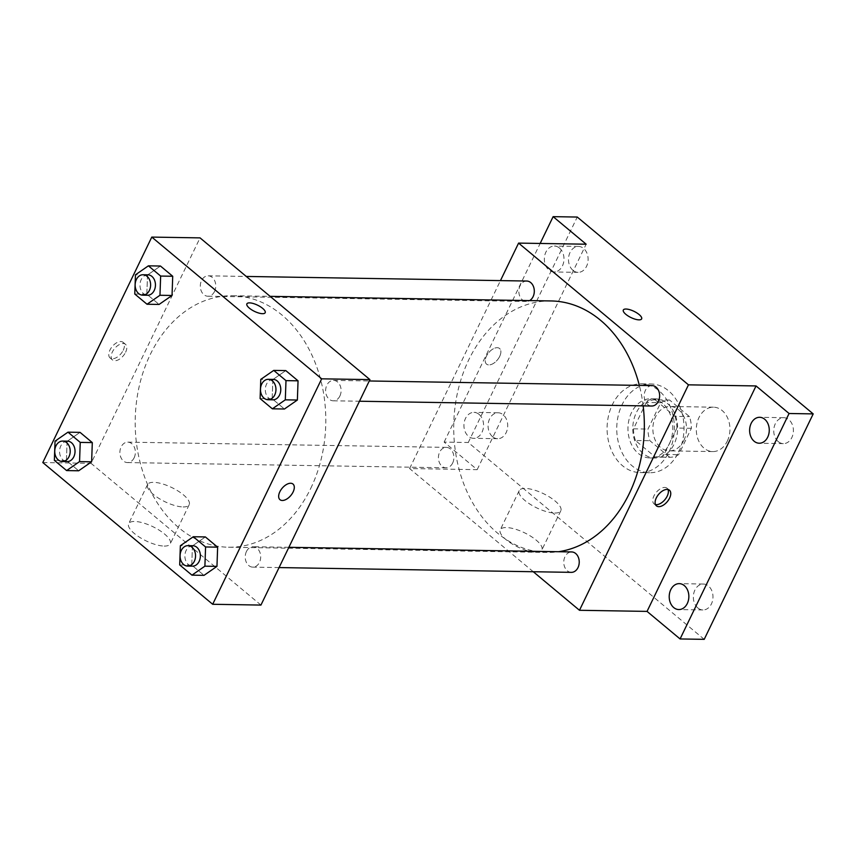 <?xml version="1.0" encoding="UTF-8"?>
<svg xmlns="http://www.w3.org/2000/svg" width="856" height="856" viewBox="0 0 856 856"><rect width="100%" height="100%" fill="white"/><g stroke="black" fill="none" stroke-linecap="round" stroke-linejoin="round"><path stroke-width="0.64" stroke-dasharray="4.28 3.21" d="M727.279 441.193A22.192 16.82 -89.1 0 0 727.975 418.777A22.192 16.82 -89.1 0 0 713.487 407.189A22.192 16.82 -89.1 0 0 696.313 429.113A22.192 16.82 -89.1 0 0 712.759 451.572A22.192 16.82 -89.1 0 0 727.279 441.193M683.848 440.487A22.192 16.82 -89.1 0 0 684.533 418.06A22.192 16.82 -89.1 0 0 670.055 406.482A22.192 16.82 -89.1 0 0 652.871 428.396A22.192 16.82 -89.1 0 0 669.328 450.866A22.192 16.82 -89.1 0 0 683.848 440.487M669.777 457.307L649.918 440.744A28.644 21.71 -89.1 0 1 647.981 429.059L660.725 402.695A28.644 21.71 -89.1 0 1 669.595 400.03L689.465 416.605A28.644 21.71 -89.1 0 1 691.402 428.289L678.658 454.654A28.644 21.71 -89.1 0 1 669.777 457.307L655.3 457.072L635.441 440.498L649.918 440.744M669.595 400.03L655.118 399.795L674.977 416.369L689.465 416.605M691.402 428.289L676.914 428.054L664.17 454.408L678.658 454.654M676.914 428.054A28.644 21.71 -89.1 0 0 674.977 416.369M655.118 399.795A28.644 21.71 -89.1 0 0 646.248 402.459L660.725 402.695M635.441 440.498A28.644 21.71 -89.1 0 1 633.504 428.824L646.248 402.459M655.3 457.072A28.644 21.71 -89.1 0 0 664.17 454.408M667.316 403.379A29.596 22.427 90.9 0 1 676.657 436.806A29.596 22.427 90.9 0 1 654.722 458.024A29.596 22.427 90.9 0 1 632.787 428.064A29.596 22.427 90.9 0 1 655.696 398.843A29.596 22.427 90.9 0 1 667.316 403.379M662.49 403.304A29.596 22.427 -89.1 0 0 650.87 398.768A29.596 22.427 -89.1 0 0 627.962 427.989A29.596 22.427 -89.1 0 0 649.897 457.939A29.596 22.427 -89.1 0 0 669.264 444.104A29.596 22.427 -89.1 0 0 662.49 403.304M633.504 428.824L647.981 429.059M678.701 451.979A44.384 33.641 -89.1 0 0 680.071 407.135A44.384 33.641 -89.1 0 0 651.106 383.98A44.384 33.641 -89.1 0 0 616.748 427.807A44.384 33.641 -89.1 0 0 649.661 472.737A44.384 33.641 -89.1 0 0 678.701 451.979M669.05 451.818A44.384 33.641 -89.1 0 0 670.419 406.975A44.384 33.641 -89.1 0 0 641.454 383.82A44.384 33.641 -89.1 0 0 607.097 427.647A44.384 33.641 -89.1 0 0 639.999 472.576A44.384 33.641 -89.1 0 0 669.05 451.818M492.585 436.71A12.958 9.823 -89.1 0 0 497.678 438.7A12.958 9.823 -89.1 0 0 507.704 425.892A12.958 9.823 -89.1 0 0 498.096 412.774A12.958 9.823 -89.1 0 0 488.498 422.072A12.958 9.823 -89.1 0 0 492.585 436.71M697.865 607.963A12.958 9.823 -89.1 0 0 702.947 609.953A12.958 9.823 -89.1 0 0 712.984 597.156A12.958 9.823 -89.1 0 0 703.375 584.038A12.958 9.823 -89.1 0 0 693.767 593.326A12.958 9.823 -89.1 0 0 697.865 607.963M778.265 441.632A12.958 9.823 -89.1 0 0 783.358 443.622A12.958 9.823 -89.1 0 0 793.394 430.825A12.958 9.823 -89.1 0 0 783.786 417.696A12.958 9.823 -89.1 0 0 774.177 426.994A12.958 9.823 -89.1 0 0 778.265 441.632M572.996 270.368A12.958 9.823 -89.1 0 0 578.089 272.358A12.958 9.823 -89.1 0 0 588.115 259.561A12.958 9.823 -89.1 0 0 578.506 246.442A12.958 9.823 -89.1 0 0 568.908 255.73A12.958 9.823 -89.1 0 0 572.996 270.368M704.21 639.346L468.264 442.499L577.254 217.049M533.267 571.733L409.596 468.553L477.167 469.666L444.136 442.103L468.264 442.499M535.824 552.163A23.123 7.865 25.8 0 0 541.891 549.916A23.123 7.865 25.8 0 0 524.503 532.774A23.123 7.865 25.8 0 0 500.268 529.8A23.123 7.865 25.8 0 0 511.342 543.453A23.123 7.865 25.8 0 0 535.824 552.163M444.136 442.103L540.157 243.457M479.06 414.368A12.958 9.823 90.9 0 1 483.148 429.006A12.958 9.823 90.9 0 1 473.55 438.304A12.958 9.823 90.9 0 1 468.457 436.314A12.958 9.823 90.9 0 1 464.359 421.676A12.958 9.823 90.9 0 1 473.967 412.378A12.958 9.823 90.9 0 1 479.06 414.368M559.471 248.037A12.958 9.823 90.9 0 1 563.558 262.674A12.958 9.823 90.9 0 1 553.96 271.962A12.958 9.823 90.9 0 1 548.867 269.972A12.958 9.823 90.9 0 1 544.769 255.334A12.958 9.823 90.9 0 1 554.378 246.047A12.958 9.823 90.9 0 1 559.471 248.037M477.167 469.666L586.157 244.206M643.166 405.883A125.757 95.305 -89.1 0 0 639.346 385.393M551.093 300.948A125.757 95.305 -89.1 0 0 453.744 425.132A125.757 95.305 -89.1 0 0 546.973 552.441A125.757 95.305 -89.1 0 0 558.401 551.724M409.596 468.553L500.46 280.608M452.674 463.01A10.208 7.736 -89.1 0 0 452.985 452.696A10.208 7.736 -89.1 0 0 446.329 447.378A10.208 7.736 -89.1 0 0 438.422 457.457A10.208 7.736 -89.1 0 0 445.997 467.783A10.208 7.736 -89.1 0 0 452.674 463.01M652.069 385.607A10.208 7.736 -89.1 0 0 644.172 395.686A10.208 7.736 -89.1 0 0 651.737 406.022M526.74 281.036A10.208 7.736 -89.1 0 0 518.832 291.115A10.208 7.736 -89.1 0 0 526.397 301.451A10.208 7.736 -89.1 0 0 529.607 300.595M571.327 572.354A10.208 7.736 90.9 0 1 564.671 567.025A10.208 7.736 90.9 0 1 564.981 556.71A10.208 7.736 90.9 0 1 571.658 551.938M499.679 356.417A10.176 5.66 129.8 0 0 499.562 348.488A10.176 5.66 129.8 0 0 488.701 352.672A10.176 5.66 129.8 0 0 486.529 364.11A10.176 5.66 129.8 0 0 499.679 356.417A10.176 5.66 129.8 0 0 499.572 348.499A10.176 5.66 129.8 0 0 488.701 352.683A10.176 5.66 129.8 0 0 486.54 364.121A10.176 5.66 129.8 0 0 499.69 356.417M655.471 504.559A10.176 5.66 -50.2 0 1 654.038 503.863A10.176 5.66 -50.2 0 1 653.92 495.945A10.176 5.66 -50.2 0 1 667.07 488.241A10.176 5.66 -50.2 0 1 668.012 489.536M554.742 513.033A23.123 7.865 25.8 0 0 560.808 510.786A23.123 7.865 25.8 0 0 543.421 493.645A23.123 7.865 25.8 0 0 519.185 490.67A23.123 7.865 25.8 0 0 530.26 504.323A23.123 7.865 25.8 0 0 554.742 513.033M641.636 318.871L641.636 318.871A10.176 3.467 -154.2 0 1 638.972 319.866A10.176 3.467 -154.2 0 1 628.197 316.035A10.176 3.467 -154.2 0 1 623.328 310.022L623.328 310.011M310.717 488.412A125.757 95.305 -89.1 0 0 314.623 361.35A125.757 95.305 -89.1 0 0 232.554 295.737A125.757 95.305 -89.1 0 0 135.205 419.922A125.757 95.305 -89.1 0 0 228.434 547.219A125.757 95.305 -89.1 0 0 310.717 488.412M246.453 551.499A10.208 7.736 90.9 0 1 253.13 546.727A10.208 7.736 90.9 0 1 260.695 557.053A10.208 7.736 90.9 0 1 252.798 567.132A10.208 7.736 90.9 0 1 246.132 561.814A10.208 7.736 90.9 0 1 246.453 551.499M214.546 291.457A10.208 7.736 -89.1 0 0 214.867 281.143A10.208 7.736 -89.1 0 0 208.201 275.825A10.208 7.736 -89.1 0 0 200.304 285.904A10.208 7.736 -89.1 0 0 207.869 296.23A10.208 7.736 -89.1 0 0 214.546 291.457M339.885 396.028A10.208 7.736 -89.1 0 0 340.196 385.714A10.208 7.736 -89.1 0 0 333.54 380.385A10.208 7.736 -89.1 0 0 325.633 390.464A10.208 7.736 -89.1 0 0 333.209 400.801A10.208 7.736 -89.1 0 0 339.885 396.028M134.135 457.8A10.208 7.736 -89.1 0 0 134.456 447.485A10.208 7.736 -89.1 0 0 127.79 442.156A10.208 7.736 -89.1 0 0 119.894 452.236A10.208 7.736 -89.1 0 0 127.458 462.572A10.208 7.736 -89.1 0 0 134.135 457.8M260.941 605.074L91.068 463.342L200.047 237.882M54.356 460.357L66.426 460.549L78.677 470.779L66.426 460.549L67.1 441.343L80.047 432.366L67.1 441.343L55.041 441.15M260.106 398.586L272.165 398.778L284.427 409.008L272.165 398.778L272.85 379.572L285.786 370.595L272.85 379.572L260.78 379.379M134.767 294.015L146.836 294.218L159.088 304.436L146.836 294.218L147.51 275.011L160.457 266.034L147.51 275.011L135.451 274.808M179.696 564.917L191.755 565.12L204.017 575.35L191.755 565.12L192.44 545.914L205.376 536.937L192.44 545.914L180.37 545.711M42.8 462.55L91.068 463.342M164.202 546.075A23.123 7.865 25.8 0 0 170.269 543.838A23.123 7.865 25.8 0 0 152.882 526.686A23.123 7.865 25.8 0 0 128.646 523.712A23.123 7.865 25.8 0 0 139.721 537.365A23.123 7.865 25.8 0 0 164.202 546.075M123.232 350.243A10.176 5.66 129.8 0 0 123.114 342.325A10.176 5.66 129.8 0 0 112.254 346.509A10.176 5.66 129.8 0 0 110.082 357.947A10.176 5.66 129.8 0 0 123.232 350.243M279.966 499.679L279.966 499.679A10.176 5.66 -50.2 0 1 279.848 491.761A10.176 5.66 -50.2 0 1 292.998 484.057L292.998 484.057M125.618 352.233A10.176 5.66 129.8 0 0 125.49 344.315A10.176 5.66 129.8 0 0 114.629 348.499A10.176 5.66 129.8 0 0 112.457 359.937A10.176 5.66 129.8 0 0 125.618 352.233M183.12 506.945A23.123 7.865 25.8 0 0 189.187 504.708A23.123 7.865 25.8 0 0 171.799 487.556A23.123 7.865 25.8 0 0 147.564 484.582A23.123 7.865 25.8 0 0 158.638 498.235A23.123 7.865 25.8 0 0 183.12 506.945M265.189 312.708L265.189 312.708A10.176 3.467 -154.2 0 1 262.524 313.692A10.176 3.467 -154.2 0 1 251.75 309.861A10.176 3.467 -154.2 0 1 246.87 303.859A10.176 3.467 -154.2 0 1 246.881 303.848L246.87 303.859M192.803 545.732A10.208 7.736 -89.1 0 0 184.896 555.812A10.208 7.736 -89.1 0 0 192.461 566.148M191.755 565.12L192.44 545.914M67.463 441.172A10.208 7.736 -89.1 0 0 59.567 451.251A10.208 7.736 -89.1 0 0 67.132 461.587M66.426 460.549L67.1 441.343M273.214 379.401A10.208 7.736 -89.1 0 0 265.307 389.48A10.208 7.736 -89.1 0 0 272.871 399.816M272.165 398.778L272.85 379.572M147.874 274.83A10.208 7.736 -89.1 0 0 139.977 284.909A10.208 7.736 -89.1 0 0 147.542 295.245M146.836 294.218L147.51 275.011M713.487 407.189L670.055 406.482M712.759 451.572L669.328 450.866M649.897 457.939L654.722 458.024M650.87 398.768L655.696 398.843M639.999 472.576L649.661 472.737M641.454 383.82L651.106 383.98M578.506 246.442L554.378 246.047M578.089 272.358L553.96 271.962M783.786 417.696L759.657 417.3M783.358 443.622L759.229 443.226M703.375 584.038L679.247 583.642M702.947 609.953L678.819 609.558M498.096 412.774L473.967 412.378M497.678 438.7L473.55 438.304M654.038 503.863L656.413 505.843M667.07 488.241L669.446 490.221M519.185 490.67L500.268 529.8M560.808 510.786L541.891 549.916M228.434 547.219L546.973 552.441M232.554 295.737L270.132 296.347M288.868 547.305L253.13 546.727M279.077 567.571L252.798 567.132M207.869 296.23L526.397 301.451M208.201 275.825L246.271 276.445M333.209 400.801L359.488 401.229M333.54 380.385L369.278 380.974M127.458 462.572L445.997 467.783M127.79 442.156L446.329 447.378M125.49 344.315L123.114 342.325M112.457 359.937L110.082 357.947M147.564 484.582L128.646 523.712M189.187 504.708L170.269 543.838"/><path stroke-width="1.28" d="M540.157 243.457L553.126 216.654L577.254 217.049L813.2 413.897L704.21 639.346L680.081 638.951L647.05 611.398L756.041 385.938L789.072 413.502L813.2 413.897M553.126 216.654L586.157 244.206L518.586 243.104L688.47 384.836L756.041 385.938M638.972 319.855A10.176 3.467 -154.2 0 1 628.197 316.025A10.176 3.467 -154.2 0 1 623.328 310.011A10.176 3.467 -154.2 0 1 633.996 311.327A10.176 3.467 -154.2 0 1 641.647 318.871A10.176 3.467 -154.2 0 1 638.972 319.855M764.75 419.29A12.958 9.823 90.9 0 1 768.838 433.928A12.958 9.823 90.9 0 1 759.229 443.226A12.958 9.823 90.9 0 1 754.136 441.236A12.958 9.823 90.9 0 1 750.049 426.598A12.958 9.823 90.9 0 1 759.657 417.3A12.958 9.823 90.9 0 1 764.75 419.29M684.34 585.632A12.958 9.823 90.9 0 1 688.427 600.27A12.958 9.823 90.9 0 1 678.819 609.558A12.958 9.823 90.9 0 1 673.726 607.567A12.958 9.823 90.9 0 1 669.638 592.93A12.958 9.823 90.9 0 1 679.247 583.642A12.958 9.823 90.9 0 1 684.34 585.632M789.072 413.502L680.081 638.951M688.47 384.836L579.48 610.285L647.05 611.398M579.48 610.285L533.267 571.733M558.401 551.724A125.757 95.305 -89.1 0 0 629.256 493.623A125.757 95.305 -89.1 0 0 643.166 405.883M639.346 385.393A125.757 95.305 -89.1 0 0 551.093 300.948L270.132 296.347M500.46 280.608L518.586 243.104M359.488 401.229L651.737 406.022A10.208 7.736 -89.1 0 0 658.414 401.239A10.208 7.736 -89.1 0 0 658.735 390.925A10.208 7.736 -89.1 0 0 652.069 385.607L369.278 380.974M529.607 300.595A10.208 7.736 -89.1 0 0 533.085 296.679A10.208 7.736 -89.1 0 0 533.395 286.364A10.208 7.736 -89.1 0 0 526.74 281.036L246.271 276.445M288.868 547.305L571.658 551.938A10.208 7.736 90.9 0 1 579.234 562.274A10.208 7.736 90.9 0 1 571.327 572.354L279.077 567.571M656.295 497.925A10.176 5.66 -50.2 0 1 669.446 490.221A10.176 5.66 -50.2 0 1 667.284 501.659A10.176 5.66 -50.2 0 1 656.413 505.843A10.176 5.66 -50.2 0 1 656.295 497.925M668.012 489.536A10.176 5.66 -50.2 0 1 664.898 499.679A10.176 5.66 -50.2 0 1 655.471 504.559M623.328 310.022A10.176 3.467 -154.2 0 1 633.986 311.327A10.176 3.467 -154.2 0 1 641.636 318.871M200.047 237.882L369.931 379.615L260.941 605.074L212.684 604.283L42.8 462.55L151.79 237.091L200.047 237.882M151.79 237.091L321.674 378.823L369.931 379.615M262.524 313.692A10.176 3.467 -154.2 0 1 251.75 309.861A10.176 3.467 -154.2 0 1 246.881 303.848A10.176 3.467 -154.2 0 1 257.538 305.164A10.176 3.467 -154.2 0 1 265.189 312.708A10.176 3.467 -154.2 0 1 262.524 313.692M80.047 432.366L92.309 442.595L91.624 461.801L78.677 470.779L91.624 461.801L92.309 442.595L80.047 432.366L67.977 432.173L80.239 442.402L79.555 461.609L66.618 470.575L54.356 460.357L55.041 441.15L67.977 432.173M285.786 370.595L298.049 380.824L297.374 400.03L284.427 409.008L297.374 400.03L298.049 380.824L285.786 370.595L273.727 370.402L285.99 380.631L285.305 399.838L272.358 408.815L260.106 398.586L260.78 379.379L273.727 370.402M321.674 378.823L212.684 604.283M160.457 266.034L172.719 276.263L172.035 295.47L159.088 304.436L172.035 295.47L172.719 276.263L160.457 266.034L148.388 265.831L160.65 276.06L159.965 295.267L147.029 304.244L134.767 294.015L135.451 274.808L148.388 265.831M205.376 536.937L217.638 547.166L216.964 566.372L204.017 575.35L216.964 566.372L217.638 547.166L205.376 536.937L193.317 536.733L205.579 546.963L204.894 566.169L191.947 575.146L179.696 564.917L180.37 545.711L193.317 536.733M279.848 491.761A10.176 5.66 -50.2 0 1 292.998 484.057A10.176 5.66 -50.2 0 1 290.826 495.496A10.176 5.66 -50.2 0 1 279.966 499.679A10.176 5.66 -50.2 0 1 279.848 491.761M292.998 484.057A10.176 5.66 -50.2 0 1 290.826 495.496A10.176 5.66 -50.2 0 1 279.966 499.679M246.881 303.848A10.176 3.467 -154.2 0 1 257.538 305.164A10.176 3.467 -154.2 0 1 265.189 312.708M187.635 566.073L192.461 566.148A10.208 7.736 -89.1 0 0 199.148 561.375A10.208 7.736 -89.1 0 0 199.459 551.061A10.208 7.736 -89.1 0 0 192.803 545.732L187.978 545.657A10.208 7.736 -89.1 0 0 180.07 555.737A10.208 7.736 -89.1 0 0 187.635 566.073A10.208 7.736 -89.1 0 0 194.323 561.301A10.208 7.736 -89.1 0 0 194.633 550.986A10.208 7.736 -89.1 0 0 187.978 545.657M205.579 546.963L217.638 547.166M204.894 566.169L216.964 566.372M191.947 575.146L204.017 575.35M62.306 461.502L67.132 461.587A10.208 7.736 -89.1 0 0 73.809 456.804A10.208 7.736 -89.1 0 0 74.13 446.49A10.208 7.736 -89.1 0 0 67.463 441.172L62.638 441.086A10.208 7.736 -89.1 0 0 54.741 451.166A10.208 7.736 -89.1 0 0 62.306 461.502A10.208 7.736 -89.1 0 0 68.983 456.73A10.208 7.736 -89.1 0 0 69.304 446.415A10.208 7.736 -89.1 0 0 62.638 441.086M80.239 442.402L92.309 442.595M79.555 461.609L91.624 461.801M66.618 470.575L78.677 470.779M268.046 399.731L272.871 399.816A10.208 7.736 -89.1 0 0 279.559 395.033A10.208 7.736 -89.1 0 0 279.869 384.729A10.208 7.736 -89.1 0 0 273.214 379.401L268.388 379.315A10.208 7.736 -89.1 0 0 260.481 389.405A10.208 7.736 -89.1 0 0 268.046 399.731A10.208 7.736 -89.1 0 0 274.733 394.958A10.208 7.736 -89.1 0 0 275.044 384.644A10.208 7.736 -89.1 0 0 268.388 379.315M285.99 380.631L298.049 380.824M285.305 399.838L297.374 400.03M272.358 408.815L284.427 409.008M142.717 295.17L147.542 295.245A10.208 7.736 -89.1 0 0 154.219 290.473A10.208 7.736 -89.1 0 0 154.54 280.158A10.208 7.736 -89.1 0 0 147.874 274.83L143.048 274.755A10.208 7.736 -89.1 0 0 135.141 284.834A10.208 7.736 -89.1 0 0 142.717 295.17A10.208 7.736 -89.1 0 0 149.393 290.398A10.208 7.736 -89.1 0 0 149.714 280.083A10.208 7.736 -89.1 0 0 143.048 274.755M160.65 276.06L172.719 276.263M159.965 295.267L172.035 295.47M147.029 304.244L159.088 304.436"/></g></svg>
